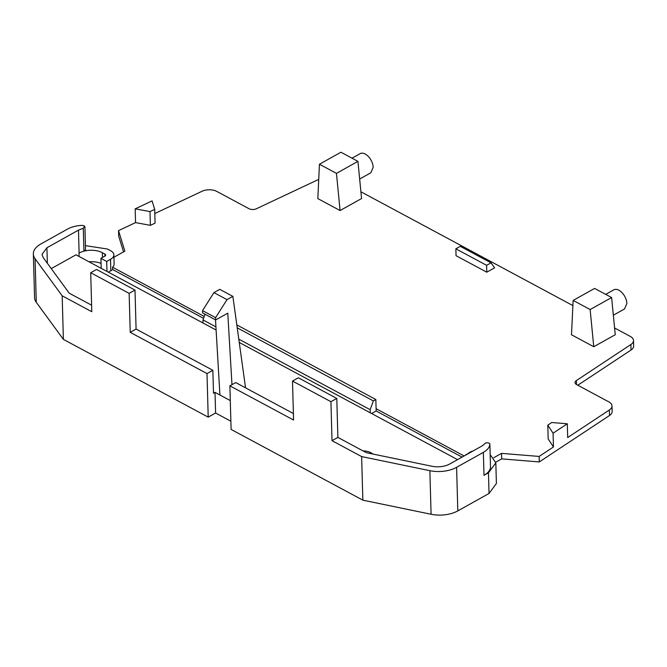 <?xml version="1.0" encoding="UTF-8"?>
<svg xmlns="http://www.w3.org/2000/svg" width="667" height="667" viewBox="0 0 667 667"><rect width="100%" height="100%" fill="white"/><g stroke="black" fill="none" stroke-linecap="round" stroke-linejoin="round"><path stroke-width="1" d="M593.763 346.732L571.502 334.784L573.128 300.417L594.614 288.427L611.622 297.557L615.249 334.742L593.763 346.732L590.137 309.546L611.622 297.557M573.128 300.417L590.137 309.546M567.309 423.787L553.076 433.2L547.79 425.137L551.751 422.519L567.309 423.787L567.692 437.552L609.371 409.98A10.964 6.003 -1.6 0 0 611.989 405.945A10.964 6.003 -1.6 0 0 608.846 401.893L576.647 384.609A5.486 3.002 -1.6 0 1 575.079 382.583A5.486 3.002 -1.6 0 1 576.388 380.557L630.874 344.522A10.964 6.003 -1.6 0 0 633.5 340.487A10.964 6.003 -1.6 0 0 630.348 336.435L614.59 327.972M572.886 305.586L360.905 191.779M318.734 179.373L256.378 208.763A5.486 3.002 -1.6 0 1 248.983 208.696L216.792 191.412A10.964 6.003 -1.6 0 0 202.001 191.287L154.819 213.523M154.702 209.363L150 211.581L135.176 208.846L152.084 200.875L154.702 209.363L155.086 223.128L150.383 225.346L135.559 222.603L118.526 230.632L124.862 251.151L113.932 257.245M204.235 316.433L112.556 267.217A10.964 6.003 -1.6 0 0 114.124 264.007L113.865 254.836A10.964 6.003 -1.6 0 0 110.722 250.775L107.454 249.024L85.443 245.639M464.124 455.961L376.096 408.696L376.163 410.989L371.627 413.523M493.78 457.704L501.542 453.368L539.128 456.436L553.46 446.957L548.174 438.903L547.79 425.137M494.606 267.834L486.793 272.194L456.045 255.686L455.853 248.808L460.28 246.34L491.029 262.848L494.606 267.834M361.564 198.549L340.078 210.547L336.451 173.362L357.937 161.364L361.564 198.549M357.937 161.364L340.929 152.234L319.443 164.232L317.825 198.599L340.078 210.547M605.694 294.372L613.823 289.828A10.964 6.337 60.8 0 1 622.053 292.696A10.964 6.337 60.8 0 1 626.855 303.535L624.512 308.971L613.34 315.216M539.128 456.436L539.286 461.939L609.53 415.491A10.964 6.003 -1.6 0 0 612.148 411.447L611.989 405.945M553.076 433.2L553.46 446.957M577.805 385.226L631.032 350.033A10.964 6.003 -1.6 0 0 633.65 345.99L633.5 340.487M118.526 230.632L118.684 236.143L123.545 251.884M135.176 208.846L135.559 222.603M150 211.581L150.383 225.346M108.337 272.169L110.83 270.777L110.514 259.313A10.964 6.003 -1.6 0 0 113.865 254.836M110.83 270.777A10.964 6.003 -1.6 0 0 112.623 269.51L112.556 267.217M203.552 318.326L112.623 269.51M236.818 324.896L375.838 399.525L376.096 408.696M462.064 457.112L376.163 410.989M473.053 450.975A10.964 6.003 -1.6 0 0 469.893 452.251L466.083 454.869M501.542 453.368L501.692 458.879L495.773 462.181M501.692 458.879L539.286 461.939M486.793 272.194L486.602 265.316L491.029 262.848M486.602 265.316L455.853 248.808M319.443 164.232L336.451 173.362M33.35 254.027L34.567 297.599A24.671 13.498 -1.6 0 0 36.285 302.309L63.39 339.386L62.173 295.815L35.068 258.738A24.671 13.498 -1.6 0 1 33.35 254.027A24.671 13.498 -1.6 0 1 40.712 244.047L67.475 229.106A21.928 11.998 -1.6 0 1 82.083 225.388L84.075 225.763L84.917 226.813L85.551 249.741L83.934 251.167A16.45 8.996 -1.6 0 0 79.115 253.06A16.45 8.996 -1.6 0 0 78.989 253.127L79.081 256.47M431.09 514.265L429.873 470.694L361.631 456.578L332.016 440.679L330.932 401.692L292.496 381.057L293.58 420.043L229.882 385.851L231.099 429.423L362.848 500.158L431.09 514.265A24.671 13.498 -1.6 0 0 457.812 510.889L489.036 493.463L496.398 483.492L495.823 462.848L490.17 454.561M63.39 339.386L208.212 417.133L215.591 413.023L230.865 421.219M110.514 259.313L106.687 261.447L100.925 258.354L101.201 268.342M100.925 258.354L104.827 256.17A2.743 1.501 -1.6 0 0 105.644 255.061A2.743 1.501 -1.6 0 0 104.861 254.052L102.359 252.71A16.45 8.996 -1.6 0 0 83.934 251.167L83.292 228.231L78.473 230.123L46.915 247.74L42.004 254.394L43.155 257.537L69.21 293.172L91.604 305.203M106.687 261.447L106.97 271.436M101.067 263.415A16.45 8.996 -1.6 0 0 89.044 261.814M205.044 314.224L202.968 319.918L203.06 323.028M237.227 327.822L373.362 400.909L370.168 409.68L370.26 412.79M375.838 399.525L373.362 400.909M466.075 454.385L466.516 454.627M489.036 493.463L488.461 472.82L484 475.313A21.928 11.998 -1.6 0 0 490.52 467.25A2.743 1.501 -1.6 0 0 490.52 467.15A2.743 1.501 -1.6 0 0 490.512 467.05M488.461 472.82L495.823 462.848M352.009 158.179L360.138 153.643A10.964 6.337 60.8 0 1 368.376 156.503A10.964 6.337 60.8 0 1 373.17 167.342L370.827 172.786L359.663 179.023M429.873 470.694A24.671 13.498 -1.6 0 0 456.595 467.317L483.358 452.376A21.928 11.998 -1.6 0 0 489.878 444.314A2.743 1.501 -1.6 0 0 489.878 444.214A2.743 1.501 -1.6 0 0 488.502 442.963A2.743 1.501 -1.6 0 0 484.659 443.705A16.483 9.021 -1.6 0 1 481.291 446.381L449.733 463.999A16.45 8.996 -1.6 0 1 431.916 466.25L366.325 452.676L337.877 437.41L336.793 398.424L298.357 377.789L292.496 381.057M362.848 500.158L361.631 456.578M293.397 413.532L235.743 382.575L229.882 385.851M215.591 413.023L215.016 392.379L230.29 400.584M208.212 417.133L206.995 373.562L212.856 370.293L213.498 393.23L215.016 392.379M206.995 373.562L130.223 332.349L136.085 329.081L135.001 290.087L96.565 269.451L90.704 272.728L129.14 293.363L130.223 332.349M62.173 295.815L91.788 311.714L90.704 272.728M84.576 226.113L83.292 228.231M51.251 268.609L75.988 254.802L216.108 330.032M457.537 459.638L239.253 342.454M202.968 319.918L215.925 326.872M238.794 339.144L370.168 409.68M332.016 440.679L337.877 437.41M330.932 401.692L336.793 398.424M372.828 454.027A12.331 6.745 -1.6 0 0 363.006 450.9M245.539 387.835L232.866 296.356L219.793 289.345L213.932 292.613L202.535 310.622L215.599 317.642L215.666 319.935L227.78 313.173L231.974 384.676M215.516 319.852L219.918 395.014M212.856 370.293L136.085 329.081M129.14 293.363L135.001 290.087M202.535 310.622L202.601 312.915L215.666 319.935M215.599 317.642L227.005 299.633L232.866 296.356M213.932 292.613L227.005 299.633M609.371 409.98L609.53 415.491M576.496 384.525L576.388 380.557M630.874 344.522L631.032 350.033M36.285 302.309L35.068 258.738M484 475.313L483.358 452.376M457.812 510.889L456.595 467.317M102.493 257.47L102.359 252.71M104.861 254.052L104.919 256.12M78.473 230.123L79.115 253.06M46.915 247.74L47.349 263.273M490.52 467.25L489.878 444.314M490.52 467.15L489.878 444.214"/></g></svg>
